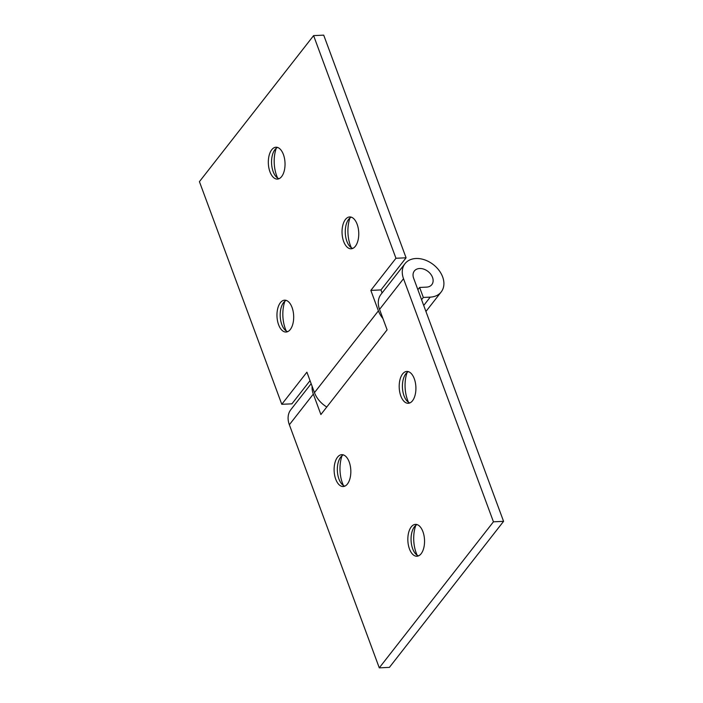 <?xml version="1.0" encoding="UTF-8"?>
<svg xmlns="http://www.w3.org/2000/svg" width="703" height="703" viewBox="0 0 703 703"><rect width="100%" height="100%" fill="white"/><g stroke="black" fill="none" stroke-linecap="round" stroke-linejoin="round"><path stroke-width="1.05" d="M279.012 178.711A15.949 8.339 87.4 0 1 275.365 175.82A15.949 8.339 87.4 0 1 273.168 171.629A15.949 8.339 87.4 0 1 274.214 150.67A15.949 8.339 87.4 0 1 274.943 149.607A15.949 8.339 87.4 0 1 277.58 147.454M276.261 148.254A24.051 12.584 -92.6 0 0 276.648 175.697A24.051 12.584 -92.6 0 0 277.623 178.035M352.73 248.423A15.949 8.339 87.4 0 1 349.083 245.532A15.949 8.339 87.4 0 1 346.887 241.331A15.949 8.339 87.4 0 1 347.932 220.373A15.949 8.339 87.4 0 1 348.662 219.31A15.949 8.339 87.4 0 1 351.298 217.157M349.98 217.965A24.051 12.584 -92.6 0 0 350.366 245.4A24.051 12.584 -92.6 0 0 351.342 247.746M287.65 331.658A15.949 8.339 87.4 0 1 284.012 328.767A15.949 8.339 87.4 0 1 281.806 324.575A15.949 8.339 87.4 0 1 282.861 303.617A15.949 8.339 87.4 0 1 283.59 302.554A15.949 8.339 87.4 0 1 286.218 300.401M284.908 301.2A24.051 12.584 -92.6 0 0 285.286 328.644A24.051 12.584 -92.6 0 0 286.262 330.981M280.365 302.703A15.949 8.339 87.4 0 1 284.601 300.172A15.949 8.339 87.4 0 1 293.151 311.429A15.949 8.339 87.4 0 1 290.286 329.514A15.949 8.339 87.4 0 1 286.051 332.036A15.949 8.339 87.4 0 1 277.5 320.779A15.949 8.339 87.4 0 1 280.365 302.703M345.445 219.459A15.949 8.339 87.4 0 1 349.672 216.937A15.949 8.339 87.4 0 1 358.222 228.194A15.949 8.339 87.4 0 1 355.358 246.27A15.949 8.339 87.4 0 1 351.131 248.792A15.949 8.339 87.4 0 1 342.572 237.535A15.949 8.339 87.4 0 1 345.445 219.459M271.727 149.757A15.949 8.339 87.4 0 1 275.954 147.226A15.949 8.339 87.4 0 1 284.504 158.483A15.949 8.339 87.4 0 1 281.639 176.567A15.949 8.339 87.4 0 1 277.413 179.089A15.949 8.339 87.4 0 1 268.854 167.832A15.949 8.339 87.4 0 1 271.727 149.757M326.772 407.002A22.971 16.723 -142 0 1 314.469 392.626L306.903 372.177L281.789 404.304L199.424 181.655L313.6 35.616L395.956 258.265L370.841 290.392L378.407 310.84A22.971 16.723 38 0 0 382.933 318.538M382.089 292.958L380.964 289.926L406.079 257.799L323.723 35.15L313.6 35.616M310.041 380.648L291.912 403.838L281.789 404.304M406.079 257.799L395.956 258.265M380.964 289.926L370.841 290.392M418.513 555.862A15.949 8.339 87.4 0 1 414.875 552.971A15.949 8.339 87.4 0 1 412.679 548.771A15.949 8.339 87.4 0 1 413.724 527.812A15.949 8.339 87.4 0 1 414.454 526.749A15.949 8.339 87.4 0 1 417.09 524.596M415.772 525.405A24.051 12.584 -92.6 0 0 416.158 552.839A24.051 12.584 -92.6 0 0 417.134 555.185M344.795 486.151A15.949 8.339 87.4 0 1 341.157 483.26A15.949 8.339 87.4 0 1 338.96 479.068A15.949 8.339 87.4 0 1 340.006 458.11A15.949 8.339 87.4 0 1 340.735 457.047A15.949 8.339 87.4 0 1 343.372 454.894M342.053 455.693A24.051 12.584 -92.6 0 0 342.44 483.137A24.051 12.584 -92.6 0 0 343.416 485.474M409.875 402.916A15.949 8.339 87.4 0 1 406.229 400.025A15.949 8.339 87.4 0 1 404.032 395.824A15.949 8.339 87.4 0 1 405.086 374.866A15.949 8.339 87.4 0 1 405.816 373.803A15.949 8.339 87.4 0 1 408.443 371.65M407.125 372.458A24.051 12.584 -92.6 0 0 407.512 399.893A24.051 12.584 -92.6 0 0 408.487 402.239M412.512 400.763A15.949 8.339 87.4 0 1 408.276 403.285A15.949 8.339 87.4 0 1 399.726 392.028A15.949 8.339 87.4 0 1 402.591 373.952A15.949 8.339 87.4 0 1 406.817 371.43A15.949 8.339 87.4 0 1 415.376 382.687A15.949 8.339 87.4 0 1 412.512 400.763M347.431 484.007A15.949 8.339 87.4 0 1 343.205 486.529A15.949 8.339 87.4 0 1 334.646 475.272A15.949 8.339 87.4 0 1 337.519 457.196A15.949 8.339 87.4 0 1 341.746 454.665A15.949 8.339 87.4 0 1 350.296 465.922A15.949 8.339 87.4 0 1 347.431 484.007M421.15 553.709A15.949 8.339 87.4 0 1 416.923 556.231A15.949 8.339 87.4 0 1 408.364 544.974A15.949 8.339 87.4 0 1 411.237 526.899A15.949 8.339 87.4 0 1 415.464 524.376A15.949 8.339 87.4 0 1 424.014 535.633A15.949 8.339 87.4 0 1 421.15 553.709M503.576 521.345L493.444 521.811L379.277 667.85L389.4 667.384L503.576 521.345L413.645 278.247A11.081 8.067 -142 0 1 414.348 270.989A11.081 8.067 -142 0 1 428.048 271.463A11.081 8.067 -142 0 1 431.809 284.645A11.081 8.067 -142 0 1 426.528 287.132L419.621 287.448L417.881 289.68M493.444 521.811L403.522 278.713A22.971 16.723 -142 0 1 404.981 263.669A22.971 16.723 -142 0 1 433.382 264.644A22.971 16.723 -142 0 1 441.185 291.965A22.971 16.723 -142 0 1 430.227 297.132L423.32 297.448L421.572 299.68M423.32 297.448L419.621 287.448M312.106 386.237A22.971 16.723 38 0 0 313.327 394.084L320.893 414.533L387.107 329.83L379.55 309.382A22.971 16.723 -142 0 1 381.008 294.337L404.981 263.669M379.277 667.85L289.355 424.753A22.971 16.723 -142 0 1 290.814 409.708L311.165 383.68M314.469 392.626L378.407 310.84M430.227 297.132L423.716 305.462M403.522 278.713L379.55 309.382M313.327 394.084L289.355 424.753M441.185 291.965L425.939 311.473"/></g></svg>
